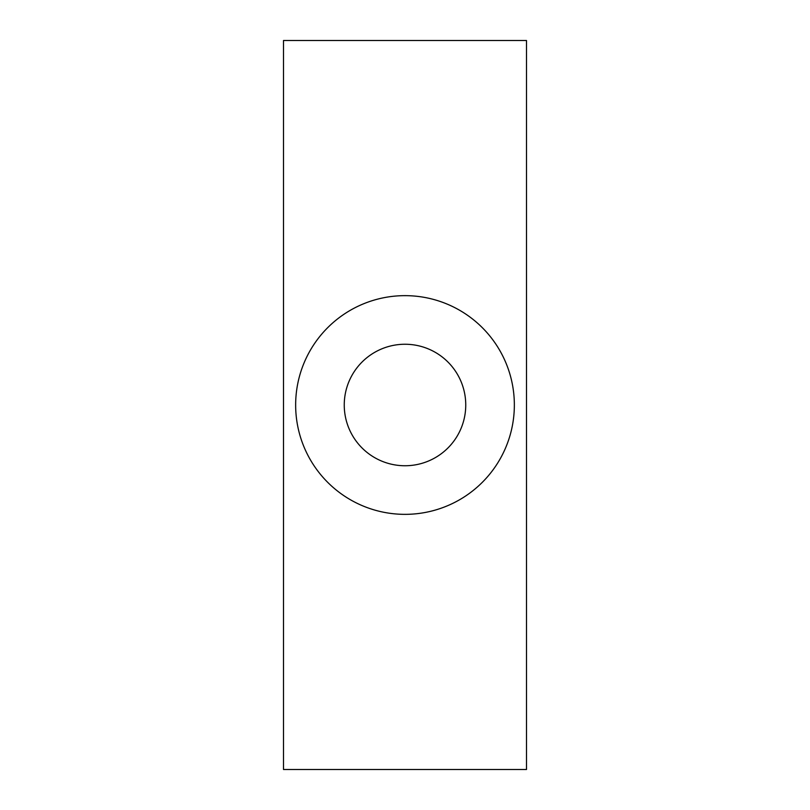 <?xml version="1.0" encoding="UTF-8"?>
<svg xmlns="http://www.w3.org/2000/svg" width="810" height="810" viewBox="0 0 810 810"><rect width="100%" height="100%" fill="white"/><g stroke="black" fill="none" stroke-linecap="round" stroke-linejoin="round"><path stroke-width="1.21" d="M283.5 40.5L526.5 40.5L526.5 769.5L283.5 769.5L283.5 40.5M465.75 405A60.75 60.75 0 0 0 405 344.25A60.75 60.75 0 0 0 344.25 405A60.75 60.75 0 0 0 405 465.75A60.75 60.75 0 0 0 465.75 405M514.35 405A109.35 109.35 0 0 0 405 295.65A109.35 109.35 0 0 0 295.65 405A109.35 109.35 0 0 0 405 514.35A109.35 109.35 0 0 0 514.35 405"/></g></svg>
